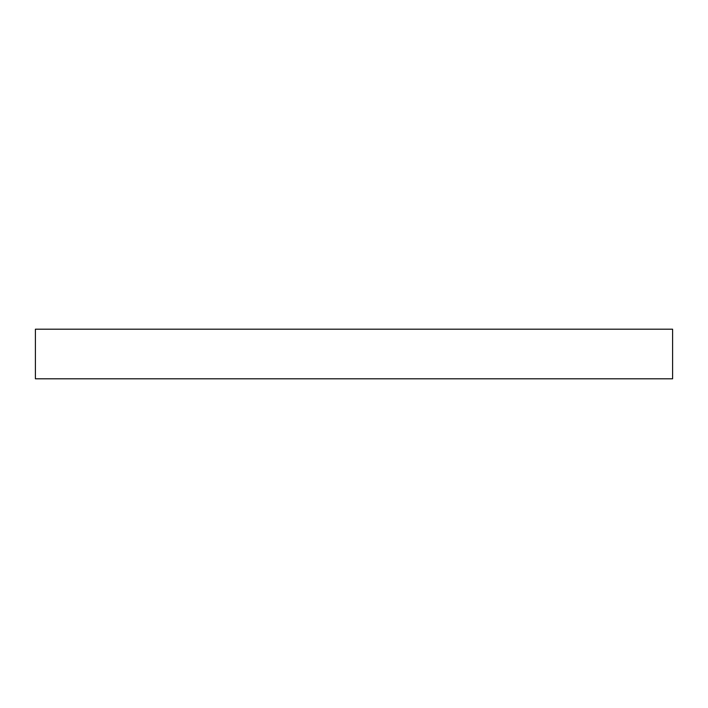 <?xml version="1.0" encoding="UTF-8"?>
<svg xmlns="http://www.w3.org/2000/svg" width="708" height="708" viewBox="0 0 708 708"><rect width="100%" height="100%" fill="white"/><g stroke="black" fill="none" stroke-linecap="round" stroke-linejoin="round"><path stroke-width="1.06" d="M35.4 378.798L672.6 378.798L672.6 329.202L35.4 329.202L35.4 378.798"/></g></svg>
